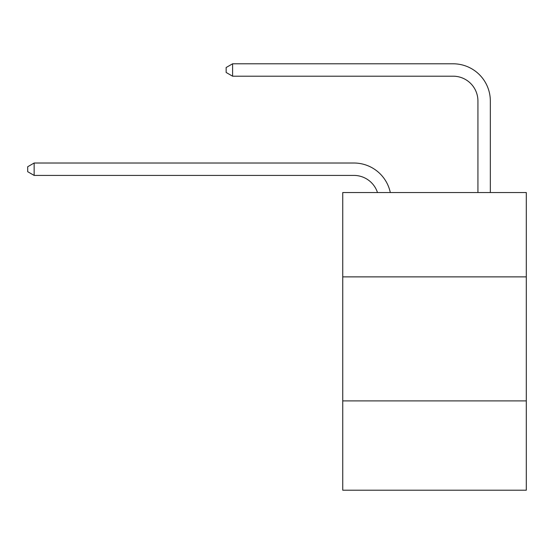 <?xml version="1.0" encoding="UTF-8"?>
<svg xmlns="http://www.w3.org/2000/svg" width="554" height="554" viewBox="0 0 554 554"><rect width="100%" height="100%" fill="white"/><g stroke="black" fill="none" stroke-linecap="round" stroke-linejoin="round"><path stroke-width="0.83" d="M526.3 276.875L526.3 192.536L342.739 192.536L342.739 276.875L526.3 276.875L526.3 490.207L342.739 490.207L342.739 276.875M526.3 400.909L342.739 400.909M353.895 175.417A24.805 24.805 -30.3 0 1 377.482 192.536A24.805 24.805 -37.4 0 0 353.895 175.417L34.147 175.417L27.7 171.698L27.7 166.74L34.147 163.014L353.895 163.014A37.208 37.208 149.7 0 1 390.307 192.536M477.929 192.536L477.929 101.001A24.805 24.805 143.4 0 0 453.124 76.196L232.597 76.196L226.15 72.477L226.15 67.512L232.597 63.793L453.124 63.793A37.208 37.208 42.3 0 1 490.332 101.001L490.332 192.536M34.147 163.014L353.895 163.014L34.147 163.014L353.895 163.014L34.147 163.014L353.895 163.014L34.147 163.014L353.895 163.014L34.147 163.014L353.895 163.014L34.147 163.014L353.895 163.014L34.147 163.014L353.895 163.014L34.147 163.014L353.895 163.014L34.147 163.014L353.895 163.014L34.147 163.014L353.895 163.014L34.147 163.014L353.895 163.014L34.147 163.014L353.895 163.014L34.147 163.014L353.895 163.014L34.147 163.014L353.895 163.014L34.147 163.014L353.895 163.014L34.147 163.014L34.147 175.417M477.929 101.001A24.805 24.805 -137.7 0 0 453.124 76.196A24.805 24.805 -137.7 0 1 477.929 101.001A24.805 24.805 -137.7 0 0 453.124 76.196A24.805 24.805 -137.7 0 1 477.929 101.001A24.805 24.805 -137.7 0 0 453.124 76.196A24.805 24.805 -137.7 0 1 477.929 101.001A24.805 24.805 -137.7 0 0 453.124 76.196A24.805 24.805 -137.7 0 1 477.929 101.001A24.805 24.805 -137.7 0 0 453.124 76.196A24.805 24.805 -137.7 0 1 477.929 101.001A24.805 24.805 -137.7 0 0 453.124 76.196A24.805 24.805 -137.7 0 1 477.929 101.001A24.805 24.805 -137.7 0 0 453.124 76.196A24.805 24.805 -137.7 0 1 477.929 101.001A24.805 24.805 -137.7 0 0 453.124 76.196A24.805 24.805 -137.7 0 1 477.929 101.001A24.805 24.805 -137.7 0 0 453.124 76.196A24.805 24.805 -137.7 0 1 477.929 101.001A24.805 24.805 -137.7 0 0 453.124 76.196A24.805 24.805 -137.7 0 1 477.929 101.001A24.805 24.805 -137.7 0 0 453.124 76.196A24.805 24.805 -137.7 0 1 477.929 101.001A24.805 24.805 -137.7 0 0 453.124 76.196A24.805 24.805 -137.7 0 1 477.929 101.001A24.805 24.805 -137.7 0 0 453.124 76.196A24.805 24.805 -137.7 0 1 477.929 101.001A24.805 24.805 -137.7 0 0 453.124 76.196A24.805 24.805 -137.7 0 1 477.929 101.001A24.805 24.805 -137.7 0 0 453.124 76.196A24.805 24.805 -137.7 0 1 477.929 101.001A24.805 24.805 -137.7 0 0 453.124 76.196M232.597 63.793L232.597 76.196"/></g></svg>
